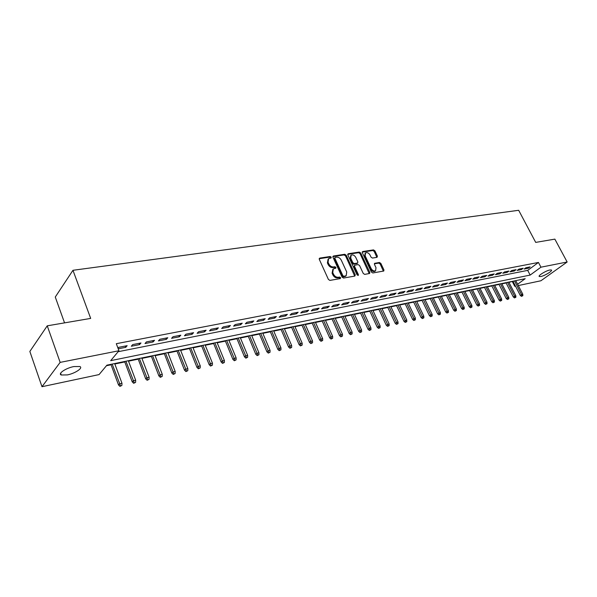 <?xml version="1.0" encoding="UTF-8"?>
<svg xmlns="http://www.w3.org/2000/svg" width="597" height="597" viewBox="0 0 597 597"><rect width="100%" height="100%" fill="white"/><g stroke="black" fill="none" stroke-linecap="round" stroke-linejoin="round"><path stroke-width="0.9" d="M331.238 257.165L330.208 256.501L319.783 258.091L319.291 259.352L328.41 279.448L329.91 280.403L340.327 278.598L340.648 277.702L339.611 277.045L338.275 277.269C336.283 277.381 334.701 276.366 333.522 274.239L332.76 272.568L333.335 268.859L335.805 268.202L335.932 267.396L334.895 266.732L333.559 266.949C331.566 267.046 329.984 266.031 328.813 263.911L328.059 262.255L328.611 258.613L331.119 257.956L331.238 257.165M330.663 258.076L329.551 257.135L319.179 258.725M340.059 278.642L338.939 277.665L337.603 277.896L338.275 277.269M335.342 268.322L334.23 267.366L332.895 267.583L333.559 266.949M540.83 276.515L539.3 276.515C537.606 275.829 545.942 270.672 549.897 269.986L551.382 269.993C553.031 270.71 544.762 275.807 540.83 276.515M67.364 374.916L61.245 374.998C57.588 373.677 65.998 368.013 73.856 366.558L79.856 366.506C83.438 367.871 75.14 373.423 67.364 374.916M377.013 257.337L377.408 256.135L374.886 250.807L373.483 249.889L362.752 251.531L362.327 252.74L371.394 272.045L372.819 272.971L383.781 271.016L383.931 269.889L380.849 263.396L379.446 262.479L374.625 263.329L374.476 264.449L376.006 267.687L375.595 270.717C373.916 271.366 372.431 270.628 371.125 268.516L365.155 255.815L365.551 252.859C367.23 252.203 368.73 252.934 370.043 255.053L371.035 257.15L372.446 258.068L377.013 257.337M517.614 284.232L525.196 278.695L106.923 365.163L99.065 374.588L41.984 386.707L29.85 351.439L47.245 325.828L90.677 318.41L72.961 270.292L518.674 210.293L535.703 242.397L554.852 239.128L567.15 262.001L540.927 280.762L518.308 285.567M47.245 325.828L60.148 362.386L118.945 350.745L110.684 360.655L530.151 275.083L540.957 267.187L567.15 262.001M118.139 351.708L527.696 270.381L538.449 262.449L116.311 343.693L118.945 350.745M538.449 262.449L540.957 267.187M346.185 255.218L344.738 254.277L333.432 256.009L332.969 257.247L342.074 277.098L343.544 278.045L354.834 276.083L355.267 274.829L346.185 255.218L345.521 255.852L344.073 254.912L332.85 256.628M348.282 253.74L359.29 252.061L360.715 252.986L369.782 272.329L369.625 273.471L364.692 274.381L363.252 273.448L359.558 265.531L358.118 264.598L354.708 265.217L354.543 266.352L358.394 274.642L358.275 275.448L357.073 274.866L347.835 254.964L348.282 253.74L347.73 254.262M118.221 348.812L125.751 347.327L127.146 345.678L118.706 347.32L117.99 348.185M140.974 342.969L132.706 344.588L131.31 346.238L139.556 344.618L140.974 342.969M154.526 340.32L146.429 341.909L145.004 343.551L153.086 341.962L154.526 340.32M167.802 337.73L159.869 339.275L158.421 340.909L166.339 339.357L167.802 337.73M180.824 335.186L173.04 336.701L171.57 338.327L179.339 336.798L180.824 335.186M193.585 332.686L185.958 334.178L184.466 335.79L192.085 334.298L193.585 332.686M206.107 330.238L198.622 331.701L197.114 333.313L204.577 331.842L206.107 330.238M218.383 327.843L211.04 329.275L209.51 330.872L216.838 329.432L218.383 327.843M230.42 325.484L223.226 326.895L221.674 328.484L228.867 327.074L230.42 325.484M242.24 323.178L235.173 324.559L233.614 326.141L240.666 324.753L242.24 323.178M253.837 320.91L246.904 322.268L245.322 323.835L252.247 322.477L253.837 320.91M265.217 318.686L258.411 320.014L256.822 321.582L263.613 320.246L265.217 318.686M276.389 316.507L269.71 317.805L268.105 319.365L274.777 318.052L276.389 316.507M287.366 314.358L280.806 315.641L279.18 317.186L285.732 315.895L287.366 314.358M298.134 312.253L291.694 313.515L290.06 315.044L296.493 313.783L298.134 312.253M308.716 310.186L302.395 311.425L300.746 312.947L307.059 311.709L308.716 310.186M319.111 308.156L312.895 309.365L311.238 310.888L317.447 309.664L319.111 308.156M329.328 306.157L323.223 307.351L321.552 308.858L327.649 307.664L329.328 306.157M339.365 304.194L333.365 305.365L331.678 306.873L337.678 305.694L339.365 304.194M349.223 302.269L343.327 303.418L341.641 304.918L347.529 303.754L349.223 302.269M358.916 300.373L353.125 301.507L351.424 302.992L357.215 301.851L358.916 300.373M368.453 298.507L362.752 299.627L361.043 301.104L366.737 299.985L368.453 298.507M377.819 296.679L372.215 297.776L370.506 299.246L376.103 298.142L377.819 296.679M387.035 294.881L381.528 295.955L379.804 297.418L385.311 296.336L387.035 294.881M396.102 293.105L390.684 294.164L388.953 295.619L394.371 294.552L396.102 293.105M405.012 291.366L399.684 292.403L397.953 293.851L403.273 292.806L405.012 291.366M413.788 289.649L408.542 290.672L406.803 292.112L412.042 291.082L413.788 289.649M422.415 287.963L417.251 288.97L415.505 290.403L420.669 289.388L422.415 287.963M430.907 286.306L425.825 287.299L424.079 288.717L429.153 287.717L430.907 286.306M439.265 284.672L434.265 285.65L432.512 287.06L437.504 286.082L439.265 284.672M447.489 283.06L442.571 284.023L440.81 285.433L445.728 284.463L447.489 283.06M455.586 281.478L450.742 282.426L448.981 283.821L453.817 282.874L455.586 281.478M463.556 279.918L458.787 280.851L457.018 282.247L461.787 281.306L463.556 279.918M471.406 278.389L466.712 279.306L464.944 280.687L469.638 279.769L471.406 278.389M479.137 276.874L474.518 277.777L472.742 279.157L477.361 278.247L479.137 276.874M486.749 275.389L482.197 276.277L480.421 277.65L484.973 276.754L486.749 275.389M494.249 273.919L489.764 274.799L487.988 276.165L492.465 275.277L494.249 273.919M501.637 272.478L497.219 273.344L495.435 274.695L499.853 273.829L501.637 272.478M508.913 271.053L504.562 271.904L502.778 273.254L507.129 272.396L508.913 271.053M516.084 269.657L511.793 270.493L510.01 271.836L514.301 270.993L516.084 269.657M523.151 268.269L518.927 269.098L517.136 270.434L521.368 269.605L523.151 268.269M524.159 269.053L528.33 268.232L530.121 266.911L525.95 267.725L524.159 269.053M106.445 365.737L111.057 364.782M114.833 363.998L124.78 361.939M128.519 361.163L138.228 359.155M141.937 358.387L151.414 356.424M155.093 355.663L164.347 353.745M167.996 352.991L177.025 351.118M180.645 350.372L189.465 348.544M193.062 347.797L201.674 346.014M205.241 345.275L213.651 343.536M217.189 342.805L225.412 341.103M228.92 340.372L236.957 338.708M240.434 337.992L248.285 336.365M251.74 335.648L259.419 334.059M262.844 333.35L270.351 331.798M273.747 331.089L281.083 329.574M284.463 328.872L291.635 327.387M294.985 326.693L302 325.246M305.328 324.552L312.194 323.134M315.492 322.447L322.208 321.059M325.484 320.38L332.051 319.022M335.305 318.343L341.73 317.014M344.962 316.35L351.245 315.044M354.454 314.38L360.61 313.104M363.797 312.447L369.819 311.201M372.983 310.544L378.879 309.321M382.02 308.671L387.789 307.477M390.908 306.836L396.565 305.664M399.662 305.022L405.191 303.873M408.273 303.239L413.691 302.119M416.743 301.485L422.057 300.381M425.086 299.754L430.288 298.679M433.303 298.052L438.392 297M441.392 296.381L446.377 295.343M449.354 294.731L454.242 293.717M457.198 293.105L461.988 292.112M464.921 291.508L469.615 290.538M472.533 289.933L477.137 288.978M480.033 288.381L484.54 287.448M487.421 286.851L491.838 285.933M494.704 285.344L499.032 284.441M501.876 283.859L506.122 282.978M508.95 282.388L512.965 281.247M72.961 270.292L55.275 297.037L64.551 322.873M41.984 386.707L60.148 362.386M515.502 286.157L514.763 286.314L515.36 285.881M512.375 281.68L514.763 286.314M527.696 270.381L530.151 275.083M125.751 347.327L125.266 346.044M139.556 344.618L139.071 343.342M153.086 341.962L152.601 340.7M166.339 339.357L165.854 338.111M179.339 336.798L178.854 335.566M192.085 334.298L191.592 333.074M204.577 331.842L204.092 330.634M216.838 329.432L216.353 328.238M228.867 327.074L228.375 325.887M240.666 324.753L240.173 323.581M252.247 322.477L251.755 321.32M263.613 320.246L263.128 319.096M274.777 318.052L274.284 316.917M285.732 315.895L285.247 314.776M296.493 313.783L296.008 312.671M307.059 311.709L306.574 310.604M317.447 309.664L316.962 308.574M327.649 307.664L327.163 306.582M337.678 305.694L337.193 304.619M347.529 303.754L347.044 302.694M357.215 301.851L356.73 300.798M366.737 299.985L366.26 298.94M376.103 298.142L375.617 297.112M385.311 296.336L384.826 295.306M394.371 294.552L393.886 293.537M403.273 292.806L402.796 291.799M412.042 291.082L411.564 290.082M420.669 289.388L420.184 288.396M429.153 287.717L428.676 286.739M437.504 286.082L437.026 285.105M445.728 284.463L445.25 283.5M453.817 282.874L453.347 281.918M461.787 281.306L461.317 280.359M469.638 279.769L469.16 278.829M477.361 278.247L476.891 277.314M484.973 276.754L484.503 275.829M492.465 275.277L492.003 274.359M499.853 273.829L499.383 272.919M507.129 272.396L506.666 271.493M514.301 270.993L513.838 270.09M521.368 269.605L520.905 268.71M528.33 268.232L527.867 267.352M328.119 259.091L327.395 262.889L328.059 262.255M332.895 267.583C330.902 267.672 329.32 266.665 328.149 264.546L327.395 262.889M332.842 269.322L332.096 273.195L332.76 272.568M337.603 277.896C335.611 278.008 334.029 276.993 332.857 274.866L332.096 273.195M354.715 276.105L345.521 255.852M335.201 257.374L334.872 258.247L342.865 275.65L343.894 276.307L346.178 275.717L346.738 272.016L341.283 260.173C340.118 258.091 338.559 257.083 336.596 257.158L335.201 257.374M334.887 257.553L334.216 258.882L334.872 258.247M345.962 275.918L343.223 276.926L342.193 276.269L334.216 258.882M347.715 254.352L358.625 252.688L359.29 252.061M369.222 273.59L360.043 253.613L358.625 252.688M354.566 265.344L353.872 266.971L357.715 275.254L358.394 274.642M355.737 257.352C354.409 255.195 352.879 254.464 351.148 255.143L350.723 258.135L352.827 262.658L354.275 263.59L357.685 262.978L357.842 261.852L355.737 257.352M350.775 255.501L350.058 258.762L350.723 258.135M357.14 263.471L353.596 264.217L352.155 263.284L350.058 258.762M365.2 253.188L364.483 256.441L365.155 255.815M375.244 271.023L374.916 271.322C373.237 271.971 371.744 271.239 370.438 269.128L364.483 256.441M383.371 271.142L380.17 264.008L378.767 263.09L374.356 263.822M376.856 257.359L374.207 251.427L372.812 250.516L362.207 252.135M119.945 386.371L121.87 385.453L119.945 386.371L118.505 384.946L119.482 383.841L121.982 383.289L114.669 363.566M120.49 385.766L112.176 364.08M118.505 384.946L110.9 364.342M121.982 383.289L121.87 385.453M133.676 383.296L135.586 382.386L133.676 383.296L132.243 381.886L133.235 380.789L135.683 380.244L128.355 360.73M134.228 382.684L125.915 361.237M132.243 381.886L124.616 361.506M135.683 380.244L135.586 382.386M147.131 380.282L149.026 379.379L147.131 380.282L145.705 378.886L146.713 377.789L149.116 377.259L141.773 357.961M147.69 379.67L139.377 358.454M145.705 378.886L138.064 358.722M149.116 377.259L149.026 379.379M160.317 377.319L162.197 376.423L160.317 377.319L158.899 375.938L159.929 374.856L162.28 374.334L154.929 355.237M160.891 376.722L152.578 355.722M158.899 375.938L151.25 355.999M162.28 374.334L162.197 376.423M173.257 374.423L175.115 373.535L173.257 374.423L171.839 373.058L172.884 371.976L175.19 371.461L167.832 352.573M173.831 373.819L165.526 353.051M171.839 373.058L164.182 353.327M175.19 371.461L175.115 373.535M185.936 371.573L187.779 370.7L185.936 371.573L184.533 370.23L185.592 369.147L187.846 368.647L180.481 349.954M186.525 370.983L178.227 350.424M184.533 370.23L176.861 350.708M187.846 368.647L187.779 370.7M198.376 368.789L200.204 367.916L198.376 368.789L196.98 367.453L198.047 366.379L200.271 365.886L192.898 347.394M198.973 368.192L190.682 347.85M196.98 367.453L189.309 348.133M200.271 365.886L200.204 367.916M210.584 366.051L212.398 365.185L210.584 366.051L209.189 364.73L210.271 363.663L212.45 363.177L205.077 344.872M211.189 365.461L202.898 345.32M209.189 364.73L201.51 345.611M212.45 363.177L212.398 365.185M222.562 363.364L224.36 362.513L222.562 363.364L221.174 362.058L222.271 360.998L224.405 360.521L217.024 342.402M223.174 362.775L214.89 342.842M221.174 362.058L213.495 343.133M224.405 360.521L224.36 362.513M234.315 360.73L236.091 359.887L234.315 360.73L232.934 359.439L234.039 358.379L236.136 357.916L228.755 339.977M234.934 360.148L226.659 340.409M232.934 359.439L225.248 340.7M236.136 357.916L236.091 359.887M245.852 358.14L247.613 357.305L245.852 358.14L244.479 356.864L245.591 355.812L247.651 355.357L240.27 337.596M246.471 357.558L238.218 338.021M244.479 356.864L236.793 338.32M247.651 355.357L247.613 357.305M257.18 355.603L258.926 354.775L257.18 355.603L255.807 354.334L256.934 353.29L258.956 352.842L251.576 335.26M257.807 355.021L249.561 335.678M255.807 354.334L248.128 335.977M258.956 352.842L258.926 354.775M268.299 353.111L270.031 352.282L268.299 353.111L266.934 351.857L268.075 350.812L270.06 350.372L262.68 332.962M268.934 352.536L260.695 333.372M266.934 351.857L259.255 333.671M270.06 350.372L270.031 352.282M279.217 350.663L280.941 349.842L279.217 350.663L277.866 349.417L279.008 348.387L280.956 347.947L273.59 330.708M279.859 350.088L271.635 331.111M277.866 349.417L270.187 331.417M280.956 347.947L280.941 349.842M289.948 348.252L291.657 347.447L289.948 348.252L288.597 347.029L289.754 345.999L291.664 345.573L284.299 328.499M290.59 347.685L282.388 328.895M288.597 347.029L280.926 329.193M291.664 345.573L291.657 347.447M300.485 345.894L302.179 345.088L300.485 345.894L299.142 344.678L300.306 343.648L302.186 343.23L294.821 326.32M301.134 345.327L292.94 326.708M299.142 344.678L291.47 327.014M302.186 343.23L302.179 345.088M310.843 343.573L312.522 342.775L310.843 343.573L309.5 342.365L310.671 341.342L312.522 340.932L305.164 324.186M311.492 343.006L303.321 324.567M309.5 342.365L301.843 324.872M312.522 340.932L312.522 342.775M321.014 341.29L322.678 340.499L321.014 341.29L319.679 340.096L320.865 339.081L322.678 338.678L315.328 322.082M321.671 340.723L313.515 322.455M319.679 340.096L312.03 322.768M322.678 338.678L322.678 340.499M331.014 339.051L332.671 338.268L331.014 339.051L329.686 337.865L330.88 336.857L332.663 336.454L325.32 320.014M331.678 338.484L323.537 320.388M329.686 337.865L322.044 320.693M332.663 336.454L332.671 338.268M340.842 336.842L342.484 336.066L340.842 336.842L339.521 335.671L340.723 334.663L342.477 334.275L335.141 317.985M341.506 336.283L333.387 318.35M339.521 335.671L331.887 318.656M342.477 334.275L342.484 336.066M350.506 334.678L352.133 333.91L350.506 334.678L349.193 333.514L350.394 332.514L352.118 332.133L344.797 315.992M351.178 334.119L343.074 316.35M349.193 333.514L341.566 316.656M352.118 332.133L352.133 333.91M360.013 332.544L361.625 331.783L360.013 332.544L358.7 331.395L359.909 330.402L361.603 330.022L354.297 314.029M360.685 331.992L352.596 314.38M358.7 331.395L351.088 314.694M361.603 330.022L361.625 331.783M369.356 330.454L370.961 329.693L369.356 330.454L368.05 329.313L369.267 328.32L370.931 327.947L363.633 312.097M370.028 329.902L361.961 312.44M368.05 329.313L360.446 312.753M370.931 327.947L370.961 329.693M378.55 328.387L380.132 327.641L378.55 328.387L377.252 327.26L380.11 325.91L372.819 310.194M379.222 327.843L371.177 310.537M377.252 327.26L369.655 310.85M380.11 325.91L380.132 327.641M387.587 326.365L389.162 325.619L387.587 326.365L386.296 325.246L389.132 323.902L381.856 308.328M388.266 325.82L380.244 308.664M386.296 325.246L378.714 308.977M389.132 323.902L389.162 325.619M396.483 324.372L398.05 323.626L396.483 324.372L395.199 323.261L398.012 321.932L390.751 306.492M397.162 323.828L389.162 306.821M395.199 323.261L387.632 307.134M398.012 321.932L398.05 323.626M405.236 322.41L406.788 321.671L405.236 322.41L403.953 321.313L406.751 319.985L399.497 304.679M405.923 321.865L397.938 305.007M403.953 321.313L396.401 305.321M406.751 319.985L406.788 321.671M413.848 320.477L415.385 319.746L413.848 320.477L412.572 319.388L415.348 318.074L408.109 302.903M414.534 319.94L406.572 303.224M412.572 319.388L405.035 303.537M415.348 318.074L415.385 319.746M422.325 318.574L423.855 317.85L422.325 318.574L421.057 317.5L423.81 316.194L416.587 301.149M423.012 318.037L415.072 301.463M421.057 317.5L413.527 301.783M423.81 316.194L423.855 317.85M430.668 316.701L432.183 315.985L430.668 316.701L429.407 315.634L432.138 314.343L424.93 299.425M431.355 316.171L423.437 299.731M429.407 315.634L421.892 300.052M432.138 314.343L432.183 315.985M438.877 314.865L440.385 314.149L438.877 314.865L437.623 313.806L440.332 312.522L433.146 297.724M439.571 314.335L431.676 298.03M437.623 313.806L430.131 298.351M440.332 312.522L440.385 314.149M446.966 313.052L448.459 312.343L446.966 313.052L445.713 312L448.407 310.731L441.228 296.052M447.66 312.522L439.788 296.351M445.713 312L438.235 296.672M448.407 310.731L448.459 312.343M454.929 311.268L456.414 310.567L454.929 311.268L453.683 310.224L456.354 308.962L449.198 294.411M455.623 310.738L447.772 294.702M453.683 310.224L446.22 295.022M456.354 308.962L456.414 310.567M462.765 309.507L464.242 308.813L462.765 309.507L461.533 308.47L464.182 307.224L457.041 292.791M463.466 308.985L455.638 293.075M461.533 308.47L454.086 293.396M464.182 307.224L464.242 308.813M470.488 307.776L471.958 307.082L470.488 307.776L469.257 306.754L471.891 305.507L464.764 291.187M471.19 307.254L463.384 291.478M469.257 306.754L461.832 291.799M471.891 305.507L471.958 307.082M478.1 306.067L479.555 305.38L478.1 306.067L476.869 305.052L479.488 303.821L472.376 289.62M478.801 305.552L471.018 289.896M476.869 305.052L469.458 290.217M479.488 303.821L479.555 305.38M485.592 304.388L487.033 303.709L485.592 304.388L484.368 303.38L486.973 302.157L479.876 288.067M486.294 303.873L478.533 288.344M484.368 303.38L476.981 288.664M486.973 302.157L487.033 303.709M492.973 302.731L494.413 302.06L492.973 302.731L491.764 301.731L494.338 300.515L487.264 286.538M493.674 302.224L485.943 286.814M491.764 301.731L484.383 287.135M494.338 300.515L494.413 302.06M500.249 301.104L501.674 300.433L500.249 301.104L499.04 300.112L501.607 298.903L494.547 285.038M500.95 300.589L493.241 285.306M499.04 300.112L491.682 285.627M501.607 298.903L501.674 300.433M507.42 299.493L508.838 298.828L507.42 299.493L506.219 298.515L508.763 297.313L501.719 283.553M508.122 298.985L500.435 283.814M506.219 298.515L498.876 284.142M508.763 297.313L508.838 298.828M514.487 297.91L515.89 297.246L514.487 297.91L513.286 296.933L515.815 295.746L508.793 282.09M515.189 297.403L507.525 282.351M513.286 296.933L505.965 282.672M515.815 295.746L515.89 297.246M521.45 296.351L522.845 295.694L521.45 296.351L520.256 295.381L522.771 294.202L515.763 280.65M522.159 295.843L514.517 280.903M520.256 295.381L512.957 281.232M522.771 294.202L522.845 295.694M329.551 257.135L330.208 256.501M338.939 277.665L339.611 277.045M334.23 267.366L334.895 266.732M328.149 264.546L328.813 263.911M332.857 274.866L333.522 274.239M319.186 258.673L319.783 258.091M354.596 275.441L355.267 274.829M332.857 256.561L333.432 256.009M344.073 254.912L344.738 254.277M342.193 276.269L342.865 275.65M343.223 276.926L343.894 276.307M344.618 276.687L345.29 276.068M360.043 253.613L360.715 252.986M369.103 272.933L369.782 272.329M353.872 266.971L354.543 266.352M352.155 263.284L352.827 262.658M353.596 264.217L354.275 263.59M356.737 263.702L357.409 263.083M370.438 269.128L371.125 268.516M374.379 263.687L374.886 263.232M378.767 263.09L379.446 262.479M380.17 264.008L380.849 263.396M383.244 270.493L383.931 269.889M362.222 252.024L362.752 251.531M372.812 250.516L373.483 249.889M374.207 251.427L374.886 250.807M376.729 256.755L377.408 256.135M61.245 374.998L60.625 373.244M345.499 276.344L346.178 275.717M357.006 263.598L357.685 262.978M374.916 271.322L375.595 270.717"/></g></svg>
